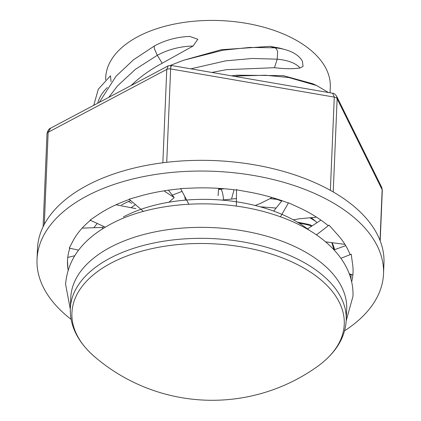 <?xml version="1.0" encoding="UTF-8"?>
<svg xmlns="http://www.w3.org/2000/svg" width="421" height="421" viewBox="0 0 421 421"><rect width="100%" height="100%" fill="white"/><g stroke="black" fill="none" stroke-linecap="round" stroke-linejoin="round"><path stroke-width="0.63" d="M71.086 319.339A173.394 95.341 2.4 0 1 37.032 259.32L37.48 248.6A173.394 95.341 2.4 0 1 79.322 189.829A173.394 95.341 2.4 0 1 272.834 168.616A173.394 95.341 2.4 0 1 383.968 263.125L383.52 273.839A173.394 95.341 2.4 0 1 344.562 330.801M37.032 259.32A173.394 95.341 2.4 0 1 78.874 200.549A173.394 95.341 2.4 0 1 272.387 179.335A173.394 95.341 2.4 0 1 383.52 273.839M288.517 202.796L280.465 216.815M281.991 200.691L273.687 211.089M293.269 219.82L299.415 218.788L316.529 217.162M349.272 273.803L352.845 275.013L353.04 272.561A142.893 78.569 2.4 0 0 352.672 264.83L351.225 254.221L350.009 254.452A142.893 78.569 2.4 0 0 337.726 234.844L329.038 225.13L328.106 225.609A142.893 78.569 2.4 0 0 303.373 209.69L300.594 208.29M288.517 202.775L300.562 208.311M251.363 192.46L254.847 193.197A142.893 78.569 2.4 0 1 288.169 202.964M236.549 189.834L236.334 206.132M234.029 189.755L231.555 198.98M255.2 205.48L260.836 203.254L272.155 197.538M236.549 189.808L251.348 192.486M195.881 187.919L199.538 187.871A142.893 78.569 2.4 0 1 236.434 190.06M180.583 188.571L188.834 204.19M184.661 196.302L185.45 200.128M218.083 195.697L218.678 188.345M180.583 188.545L195.881 187.945M142.587 195.349L145.861 194.534A142.893 78.569 2.4 0 1 180.72 188.803M129.131 199.201L143.408 211.41M168.942 202.212L174.199 197.586L163.964 190.86M174.199 197.586L168.411 190.197M129.142 199.175L142.608 195.37M99.598 213.626L101.993 212.163A142.893 78.569 2.4 0 1 129.505 199.386M90.036 220.115L105.276 227.182M128.552 201.491L131.873 203.385M135.862 208.648L116.001 204.774M90.047 220.083L99.635 213.642M73.459 239.965L74.606 238.075A142.893 78.569 2.4 0 1 90.589 220.199M69.244 248.116L78.569 250.148M102.95 227.398L82.142 228.129M69.254 248.085L73.507 239.97M67.513 260.599A142.893 78.569 2.4 0 0 67.876 268.33L67.507 260.61A142.893 78.569 2.4 0 1 69.891 248.074M74.659 255.773L67.765 257.405M67.876 268.33L68.097 269.94M353.04 272.566A142.893 78.569 2.4 0 1 351.661 281.765M350.93 278.86L351.125 274.655L349.662 274.871M351.225 254.221L340.915 258.299M345.725 245.643L334.011 249.864M325.586 241.849L344.946 244.369M329.038 225.13L316.439 234.871M320.891 220.094L307.535 228.924M93.915 227.714A125.232 68.86 2.4 0 1 97.267 223.467M334.485 249.69L334.516 249.348M121.543 204.916A125.232 68.86 2.4 0 1 130.705 200.549M272.045 197.591A125.232 68.86 2.4 0 1 281.617 201.154M311.145 217.673A125.232 68.86 2.4 0 1 317.055 222.63M332.143 242.701A125.232 68.86 2.4 0 1 334.595 249.653M162.859 162.774L166.774 69.412L168.232 65.85L50.615 128.173L48.157 132.268L44.3 224.419M330.369 190.345L334.279 97.109L332.648 93.246L170.973 65.413L168.247 65.839M332.648 93.246L332.637 93.246C333.627 93.041 334.963 94.041 336.647 96.246L337.137 98.74L333.227 191.965M171.147 66.839C170.994 64.492 170.821 65.187 170.642 68.939L166.727 162.301M336.432 95.846L381.568 187.056L382.157 189.771L337.137 98.74A4.015 2.205 2.4 0 0 334.279 97.109L170.642 68.939A4.015 2.205 2.4 0 0 166.774 69.412L48.157 132.268A4.015 2.205 2.4 0 0 47.01 133.731L43.11 226.751M111.039 263.141A136.288 74.938 2.4 0 1 303.657 267.945A136.288 74.938 2.4 0 1 321.67 363.291A136.288 74.938 2.4 0 1 317.944 366.128A180.62 180.62 0 0 1 94.651 356.771A136.288 74.938 2.4 0 1 91.178 353.635A136.288 74.938 2.4 0 1 111.039 263.141M91.178 353.635C76.901 339.915 69.944 325.007 70.307 308.909A138.077 75.922 2.4 0 1 70.318 308.625L70.775 297.647A138.077 75.922 2.4 0 1 110.402 247.259A138.077 75.922 2.4 0 1 262.509 235.039A138.077 75.922 2.4 0 1 346.688 309.209L346.225 320.192A138.077 75.922 2.4 0 1 346.215 320.47C345.225 336.547 337.047 350.819 321.67 363.291M193.034 46.057A51.736 33.243 166.2 0 0 157.296 55.304L154.47 48.91A8.025 2.31 61.6 0 1 154.718 45.773A8.025 2.31 61.6 0 0 154.718 45.773C165.648 39.974 177.357 36.864 189.85 36.438L197.828 39.258L193.034 46.057L162.185 63.229C152.602 68.36 143.908 74.259 136.104 80.937L130.968 85.595M105.613 79.837L105.708 77.632A112.386 61.798 2.4 0 1 137.962 36.616A112.386 61.798 2.4 0 1 261.773 26.67A112.386 61.798 2.4 0 1 330.285 87.042L330.048 92.799M93.741 105.324L98.298 89.215L110.481 75.754L111.044 81.542M315.429 221.183L309.972 217.783M276.108 208.058L260.189 206.785M297.41 222.162L309.53 224.582L312.119 225.893M223.572 200.233L223.556 199.912C223.041 194.018 222.114 190.455 220.772 189.218L218.815 188.697L220.299 188.45M182.061 191.371L172.147 195.228M270.024 46.357L274.824 47.799L249.737 47.431L223.004 50.199L183.477 60.287L221.278 49.72L270.024 46.357L279.528 48.089L284.859 49.525A51.736 22.408 168.2 0 0 274.824 47.799A8.025 4.178 95.2 0 1 277.618 51.983L277.202 59.182L274.481 67.702L226.509 69.66L211.805 72.444M284.859 49.525C293.5 51.962 299.336 55.835 302.362 61.145L303.067 66.329L300.036 67.986C293.084 69.007 284.57 68.912 274.481 67.702M231.466 75.827L236.949 75.191L283.212 75.638L312.766 83.747L316.618 85.531L288.838 77.543L265.556 75.259L239.775 75.906L234.671 76.38M123.379 216.941A122.022 67.092 2.4 0 1 309.272 230.271M108.802 97.34L117.47 85.973L135.351 69.36L157.296 55.304L162.185 63.229M380.037 240.48L382.157 189.771A4.015 2.205 2.4 0 1 382.305 190.413L381.815 187.629M70.318 308.625A138.077 75.922 2.4 0 1 109.939 258.236A138.077 75.922 2.4 0 1 262.051 246.017A138.077 75.922 2.4 0 1 346.225 320.192M135.441 204.595L131.078 207.716M107.36 87.505A51.736 38.374 -176.9 0 0 97.709 103.224M224.156 188.74L220.772 189.218A51.736 26.733 -14.6 0 0 218.583 189.534M277.071 199.38L269.961 198.644M236.434 198.549L223.556 199.912A51.736 26.733 -14.6 0 0 222.141 200.112M300.036 67.986A51.736 22.408 168.2 0 0 277.202 59.182L252.4 58.461L225.798 60.84L190.813 68.828M299.115 223.188A51.736 17.771 -4.3 0 1 311.772 226.124M236.539 190.487L236.56 189.424M50.615 128.179C48.873 128.768 47.673 130.615 47.01 133.731M380.189 240.88L382.305 190.413M102.345 228.987L103.408 226.319M154.718 45.773L133.536 59.761L116.043 76.222L99.272 102.392M183.477 60.287L170.51 65.36M157.428 71.575L156.238 72.207M331.801 242.659L334.037 249.853M328.459 92.525L316.618 85.531M70.296 309.209L65.587 284.238C67.692 259.062 82.753 239.017 110.776 224.093C152.27 201.58 218.794 197.496 270.714 213.589C284.517 217.768 296.979 223.098 308.098 229.577C322.796 238.149 334.142 248.316 342.147 260.083C349.788 271.492 353.398 283.559 352.982 296.284L346.199 320.77"/></g></svg>
